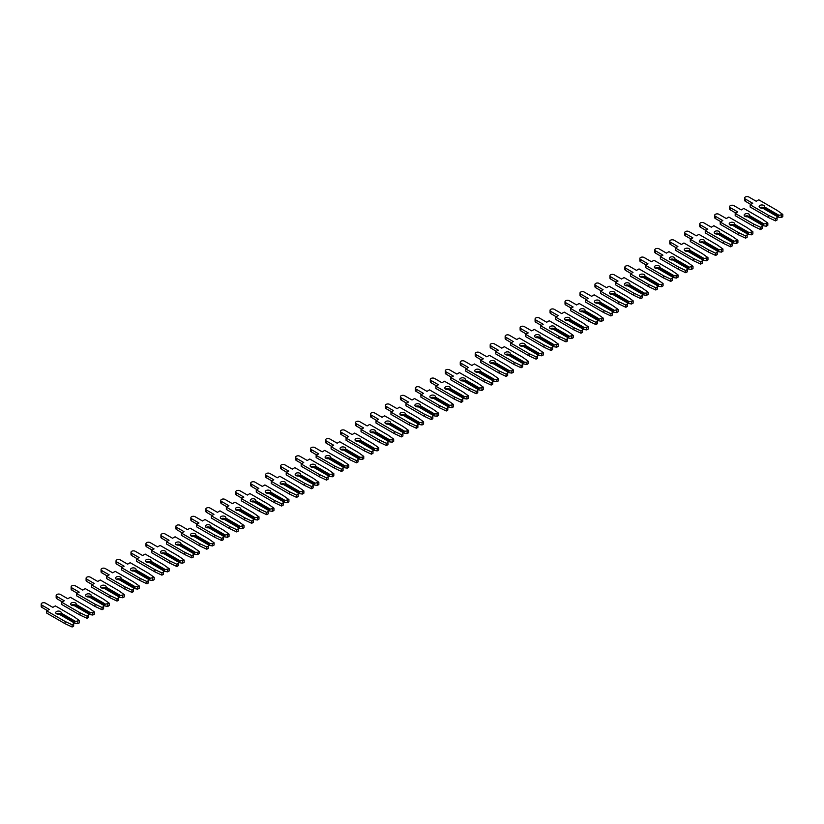 <?xml version="1.0" encoding="UTF-8"?>
<svg xmlns="http://www.w3.org/2000/svg" width="824" height="824" viewBox="0 0 824 824"><rect width="100%" height="100%" fill="white"/><g stroke="black" fill="none" stroke-linecap="round" stroke-linejoin="round"><path stroke-width="1.24" d="M763.827 205.433A2.75 1.586 -0 0 0 760.83 205.083A2.75 1.586 -0 0 0 759.131 206.556A2.75 1.586 -0 0 0 759.934 207.679A2.75 1.586 -0 0 0 762.591 208.091L777.073 216.444L777.073 217.742L775.528 218.638L768.504 215.352L750.17 204.764L752.714 203.291L745.339 199.037A2.482 1.432 180 0 1 744.618 198.028A2.482 1.432 180 0 1 746.153 196.699A2.482 1.432 180 0 1 748.861 197.008L756.226 201.262L758.77 199.789L777.104 210.377L782.8 214.436L779.02 215.322L764.538 206.968A2.75 1.586 -0 0 0 764.631 206.556A2.75 1.586 -0 0 0 763.827 205.433M764.301 208.05A2.75 1.586 -0 0 0 763.827 207.679A2.75 1.586 -0 0 0 759.934 207.679M764.538 206.968L764.301 209.08M782.8 214.436L782.8 216.681L781.265 217.577L778.196 217.093L778.196 215.806L779.02 215.322M781.265 217.577L781.265 215.322M778.196 217.093L777.073 216.444M778.196 215.806L764.301 207.782M750.17 204.764L750.17 207.009L768.504 217.598L775.528 220.883L777.073 219.987L777.073 217.742M750.767 204.414L745.339 201.283A2.482 1.432 180 0 1 744.618 200.273L744.618 198.028M775.528 220.883L775.528 218.638M768.504 217.598L768.504 215.352M748.861 214.075A2.75 1.586 -0 0 0 745.864 213.725A2.75 1.586 -0 0 0 744.165 215.198A2.75 1.586 -0 0 0 744.968 216.321A2.75 1.586 -0 0 0 747.625 216.733L762.107 225.086L762.107 226.384L760.562 227.27L753.538 223.984L735.204 213.406L737.748 211.933L730.373 207.679A2.482 1.432 180 0 1 729.652 206.659A2.482 1.432 180 0 1 731.187 205.341A2.482 1.432 180 0 1 733.896 205.65L741.26 209.904L743.804 208.431L762.138 219.019L767.834 223.077L764.054 223.963L749.572 215.61A2.75 1.586 -0 0 0 749.665 215.198A2.75 1.586 -0 0 0 748.861 214.075M749.335 216.691A2.75 1.586 -0 0 0 748.861 216.321A2.75 1.586 -0 0 0 744.968 216.321M749.572 215.61L749.335 217.721M767.834 223.077L767.834 225.323L766.299 226.209L763.23 225.735L763.23 224.437L764.054 223.963M766.299 226.209L766.299 223.963M763.23 225.735L762.107 225.086M763.23 224.437L749.335 216.424M735.204 213.406L735.204 215.651L753.538 226.24L760.562 229.525L762.107 228.629L762.107 226.384M735.801 213.055L730.373 209.924A2.482 1.432 180 0 1 729.652 208.915L729.652 206.659M760.562 229.525L760.562 227.27M753.538 226.24L753.538 223.984M733.896 222.717A2.75 1.586 -0 0 0 730.898 222.367A2.75 1.586 -0 0 0 729.199 223.84A2.75 1.586 -0 0 0 730.002 224.962A2.75 1.586 -0 0 0 732.66 225.374L747.141 233.728L747.141 235.025L745.596 235.911L738.572 232.625L720.238 222.047L722.782 220.575L715.407 216.321A2.482 1.432 180 0 1 714.686 215.301A2.482 1.432 180 0 1 716.221 213.983A2.482 1.432 180 0 1 718.93 214.292L726.294 218.545L728.838 217.073L747.172 227.661L752.868 231.719L749.088 232.605L734.606 224.252A2.75 1.586 -0 0 0 734.699 223.84A2.75 1.586 -0 0 0 733.896 222.717M734.369 225.333A2.75 1.586 -0 0 0 733.896 224.962A2.75 1.586 -0 0 0 730.002 224.962M734.606 224.252L734.369 226.363M752.868 231.719L752.868 233.965L751.334 234.85L748.264 234.377L748.264 233.079L749.088 232.605M751.334 234.85L751.334 232.605M748.264 234.377L747.141 233.728M748.264 233.079L734.369 225.065M720.238 222.047L720.238 224.293L738.572 234.871L745.596 238.157L747.141 237.271L747.141 235.025M720.835 221.697L715.407 218.566A2.482 1.432 180 0 1 714.686 217.546L714.686 215.301M745.596 238.157L745.596 235.911M738.572 234.871L738.572 232.625M718.93 231.359A2.75 1.586 -0 0 0 715.932 231.008A2.75 1.586 -0 0 0 714.233 232.481A2.75 1.586 -0 0 0 715.036 233.604A2.75 1.586 -0 0 0 717.694 234.016L732.176 242.369L732.176 243.667L730.631 244.553L723.606 241.267L705.272 230.689L707.816 229.216L700.441 224.962A2.482 1.432 180 0 1 699.71 223.943A2.482 1.432 180 0 1 701.255 222.614A2.482 1.432 180 0 1 703.964 222.933L711.328 227.187L713.872 225.714L732.206 236.303L737.902 240.361L734.122 241.247L719.64 232.893A2.75 1.586 -0 0 0 719.733 232.481A2.75 1.586 -0 0 0 718.93 231.359M719.404 233.975A2.75 1.586 -0 0 0 718.93 233.604A2.75 1.586 -0 0 0 715.036 233.604M719.64 232.893L719.404 235.005M737.902 240.361L737.902 242.606L736.357 243.492L733.298 243.018L733.298 241.72L734.122 241.247M736.357 243.492L736.357 241.247M733.298 243.018L732.176 242.369M733.298 241.72L719.404 233.707M705.272 230.689L705.272 232.935L723.606 243.513L730.631 246.798L732.176 245.912L732.176 243.667M705.869 230.339L700.441 227.208A2.482 1.432 180 0 1 699.71 226.188L699.71 223.943M730.631 246.798L730.631 244.553M723.606 243.513L723.606 241.267M703.964 239.99A2.75 1.586 -0 0 0 700.966 239.65A2.75 1.586 -0 0 0 699.267 241.123A2.75 1.586 -0 0 0 700.07 242.246A2.75 1.586 -0 0 0 702.728 242.658L717.21 251.011L717.21 252.309L715.665 253.195L708.64 249.909L690.306 239.321L692.85 237.858L685.475 233.604A2.482 1.432 180 0 1 684.744 232.584A2.482 1.432 180 0 1 686.289 231.256A2.482 1.432 180 0 1 688.998 231.575L696.362 235.829L698.906 234.356L717.24 244.944L722.936 249.002L719.146 249.888L704.674 241.525A2.75 1.586 -0 0 0 704.767 241.123A2.75 1.586 -0 0 0 703.964 239.99M704.438 242.617A2.75 1.586 -0 0 0 703.964 242.246A2.75 1.586 -0 0 0 700.07 242.246M704.674 241.525L704.438 243.636M722.936 249.002L722.936 251.248L721.391 252.134L718.332 251.66L718.332 250.362L719.146 249.888M721.391 252.134L721.391 249.888M718.332 251.66L717.21 251.011M718.332 250.362L704.438 242.349M690.306 239.321L690.306 241.576L708.64 252.154L715.665 255.44L717.21 254.554L717.21 252.309M690.903 238.981L685.475 235.849A2.482 1.432 180 0 1 684.744 234.83L684.744 232.584M715.665 255.44L715.665 253.195M708.64 252.154L708.64 249.909M688.998 248.632A2.75 1.586 -0 0 0 686.001 248.292A2.75 1.586 -0 0 0 684.301 249.754A2.75 1.586 -0 0 0 685.105 250.877A2.75 1.586 -0 0 0 687.762 251.289L702.244 259.653L702.244 260.95L700.699 261.836L693.674 258.551L675.34 247.962L677.884 246.5L670.509 242.246A2.482 1.432 180 0 1 669.778 241.226A2.482 1.432 180 0 1 671.313 239.897A2.482 1.432 180 0 1 674.032 240.206L681.396 244.47L683.941 242.998L702.275 253.586L707.971 257.644L704.18 258.53L689.709 250.166A2.75 1.586 -0 0 0 689.801 249.754A2.75 1.586 -0 0 0 688.998 248.632M689.472 251.258A2.75 1.586 -0 0 0 688.998 250.877A2.75 1.586 -0 0 0 685.105 250.877M689.709 250.166L689.472 252.278M707.971 257.644L707.971 259.89L706.426 260.775L703.366 260.302L703.366 259.004L704.18 258.53M706.426 260.775L706.426 258.53M703.366 260.302L702.244 259.653M703.366 259.004L689.472 250.99M675.34 247.962L675.34 250.208L693.674 260.796L700.699 264.082L702.244 263.196L702.244 260.95M675.938 247.622L670.509 244.491A2.482 1.432 180 0 1 669.778 243.471L669.778 241.226M700.699 264.082L700.699 261.836M693.674 260.796L693.674 258.551M674.032 257.273A2.75 1.586 -0 0 0 671.024 256.933A2.75 1.586 -0 0 0 669.335 258.396A2.75 1.586 -0 0 0 670.139 259.519A2.75 1.586 -0 0 0 672.796 259.931L687.278 268.294L687.278 269.592L685.733 270.478L678.708 267.192L660.374 256.604L662.918 255.141L655.544 250.877A2.482 1.432 180 0 1 654.812 249.868A2.482 1.432 180 0 1 656.347 248.539A2.482 1.432 180 0 1 659.066 248.848L666.431 253.112L668.975 251.639L687.309 262.228L693.005 266.286L689.214 267.172L674.743 258.808A2.75 1.586 -0 0 0 674.835 258.396A2.75 1.586 -0 0 0 674.032 257.273M674.506 259.89A2.75 1.586 -0 0 0 674.032 259.519A2.75 1.586 -0 0 0 670.139 259.519M674.743 258.808L674.506 260.92M693.005 266.286L693.005 268.531L691.46 269.417L688.401 268.943L688.401 267.646L689.214 267.172M691.46 269.417L691.46 267.172M688.401 268.943L687.278 268.294M688.401 267.646L674.506 259.622M660.374 256.604L660.374 258.849L678.708 269.438L685.733 272.723L687.278 271.838L687.278 269.592M660.972 256.264L655.544 253.133A2.482 1.432 180 0 1 654.812 252.113L654.812 249.868M685.733 272.723L685.733 270.478M678.708 269.438L678.708 267.192M659.066 265.915A2.75 1.586 -0 0 0 656.059 265.575A2.75 1.586 -0 0 0 654.369 267.038A2.75 1.586 -0 0 0 655.173 268.161A2.75 1.586 -0 0 0 657.83 268.572L672.302 276.936L672.302 278.234L670.767 279.12L663.742 275.834L645.408 265.246L647.952 263.783L640.578 259.519A2.482 1.432 180 0 1 639.846 258.509A2.482 1.432 180 0 1 641.381 257.181A2.482 1.432 180 0 1 644.1 257.49L651.465 261.744L654.009 260.281L672.343 270.859L678.039 274.917L676.494 275.813L674.248 275.813L659.777 267.45A2.75 1.586 -0 0 0 659.87 267.038A2.75 1.586 -0 0 0 659.066 265.915M659.54 268.531A2.75 1.586 -0 0 0 659.066 268.161A2.75 1.586 -0 0 0 655.173 268.161M659.777 267.45L659.54 269.561M678.039 274.917L678.039 277.173L676.494 278.059L673.424 277.585L673.424 276.287L674.248 275.813M676.494 278.059L676.494 275.813M673.424 277.585L672.302 276.936M673.424 276.287L659.54 268.264M645.408 265.246L645.408 267.491L663.742 278.079L670.767 281.365L672.302 280.479L672.302 278.234M646.006 264.906L640.578 261.774A2.482 1.432 180 0 1 639.846 260.755L639.846 258.509M670.767 281.365L670.767 279.12M663.742 278.079L663.742 275.834M644.1 274.557A2.75 1.586 -0 0 0 641.093 274.217A2.75 1.586 -0 0 0 639.393 275.679A2.75 1.586 -0 0 0 640.207 276.802A2.75 1.586 -0 0 0 642.864 277.214L657.336 285.578L657.336 286.876L655.801 287.761L648.776 284.476L630.442 273.887L632.986 272.414L625.612 268.161A2.482 1.432 180 0 1 624.88 267.151A2.482 1.432 180 0 1 626.415 265.822A2.482 1.432 180 0 1 629.124 266.131L636.499 270.385L639.043 268.923L657.377 279.501L663.073 283.559L661.528 284.455L659.282 284.455L644.811 276.091A2.75 1.586 -0 0 0 644.904 275.679A2.75 1.586 -0 0 0 644.1 274.557M644.574 277.173A2.75 1.586 -0 0 0 644.1 276.802A2.75 1.586 -0 0 0 640.207 276.802M644.811 276.091L644.574 278.203M663.073 283.559L663.073 285.804L661.528 286.701L658.458 286.227L658.458 284.929L659.282 284.455M661.528 286.701L661.528 284.455M658.458 286.227L657.336 285.578M658.458 284.929L644.574 276.905M630.442 273.887L630.442 276.133L648.776 286.721L655.801 290.007L657.336 289.121L657.336 286.876M631.04 273.547L625.612 270.406A2.482 1.432 180 0 1 624.88 269.397L624.88 267.151M655.801 290.007L655.801 287.761M648.776 286.721L648.776 284.476M629.124 283.198A2.75 1.586 -0 0 0 626.127 282.859A2.75 1.586 -0 0 0 624.427 284.321A2.75 1.586 -0 0 0 625.241 285.444A2.75 1.586 -0 0 0 627.898 285.856L642.37 294.219L642.37 295.507L640.835 296.403L633.811 293.117L615.476 282.529L618.021 281.056L610.646 276.802A2.482 1.432 180 0 1 609.914 275.793A2.482 1.432 180 0 1 611.449 274.464A2.482 1.432 180 0 1 614.158 274.773L621.533 279.027L624.077 277.564L642.411 288.142L648.107 292.201L646.562 293.097L644.317 293.097L629.845 284.733A2.75 1.586 -0 0 0 629.938 284.321A2.75 1.586 -0 0 0 629.124 283.198M629.608 285.815A2.75 1.586 -0 0 0 629.124 285.444A2.75 1.586 -0 0 0 625.241 285.444M629.845 284.733L629.608 286.845M648.107 292.201L648.107 294.446L646.562 295.342L643.493 294.868L643.493 293.571L644.317 293.097M646.562 295.342L646.562 293.097M643.493 294.868L642.37 294.219M643.493 293.571L629.608 285.547M615.476 282.529L615.476 284.774L633.811 295.363L640.835 298.649L642.37 297.763L642.37 295.507M616.074 282.179L610.646 279.048A2.482 1.432 180 0 1 609.914 278.038L609.914 275.793M640.835 298.649L640.835 296.403M633.811 295.363L633.811 293.117M614.158 291.84A2.75 1.586 -0 0 0 611.161 291.49A2.75 1.586 -0 0 0 609.461 292.963A2.75 1.586 -0 0 0 610.275 294.086A2.75 1.586 -0 0 0 612.932 294.498L627.404 302.851L627.404 304.149L625.869 305.045L618.845 301.759L600.511 291.171L603.055 289.698L595.68 285.444A2.482 1.432 180 0 1 594.949 284.434A2.482 1.432 180 0 1 596.483 283.106A2.482 1.432 180 0 1 599.192 283.415L606.567 287.669L609.111 286.206L627.445 296.784L633.141 300.842L629.351 301.728L614.879 293.375A2.75 1.586 -0 0 0 614.972 292.963A2.75 1.586 -0 0 0 614.158 291.84M614.642 294.456A2.75 1.586 -0 0 0 614.158 294.086A2.75 1.586 -0 0 0 610.275 294.086M614.879 293.375L614.642 295.486M633.141 300.842L633.141 303.088L631.596 303.984L628.527 303.5L628.527 302.212L629.351 301.728M631.596 303.984L631.596 301.728M628.527 303.5L627.404 302.851M628.527 302.212L614.642 294.189M600.511 291.171L600.511 293.416L618.845 304.005L625.869 307.29L627.404 306.394L627.404 304.149M601.108 290.821L595.68 287.689A2.482 1.432 180 0 1 594.949 286.68L594.949 284.434M625.869 307.29L625.869 305.045M618.845 304.005L618.845 301.759M599.192 300.482A2.75 1.586 -0 0 0 596.195 300.132A2.75 1.586 -0 0 0 594.495 301.605A2.75 1.586 -0 0 0 595.309 302.727A2.75 1.586 -0 0 0 597.966 303.139L612.438 311.493L612.438 312.79L610.903 313.676L603.879 310.391L585.545 299.812L588.089 298.339L580.714 294.086A2.482 1.432 180 0 1 579.983 293.066A2.482 1.432 180 0 1 581.517 291.748A2.482 1.432 180 0 1 584.226 292.057L591.601 296.31L594.145 294.838L612.479 305.426L618.175 309.484L614.385 310.37L599.913 302.017A2.75 1.586 -0 0 0 600.006 301.605A2.75 1.586 -0 0 0 599.192 300.482M599.676 303.098A2.75 1.586 -0 0 0 599.192 302.727A2.75 1.586 -0 0 0 595.309 302.727M599.913 302.017L599.676 304.128M618.175 309.484L618.175 311.729L616.63 312.615L613.561 312.142L613.561 310.844L614.385 310.37M616.63 312.615L616.63 310.37M613.561 312.142L612.438 311.493M613.561 310.844L599.676 302.83M585.545 299.812L585.545 302.058L603.879 312.646L610.903 315.932L612.438 315.036L612.438 312.79M586.142 299.462L580.714 296.331A2.482 1.432 180 0 1 579.983 295.322L579.983 293.066M610.903 315.932L610.903 313.676M603.879 312.646L603.879 310.391M584.226 309.124A2.75 1.586 -0 0 0 581.229 308.773A2.75 1.586 -0 0 0 579.529 310.246A2.75 1.586 -0 0 0 580.343 311.369A2.75 1.586 -0 0 0 583.001 311.781L597.472 320.134L597.472 321.432L595.937 322.318L588.903 319.032L570.579 308.454L573.123 306.981L565.748 302.727A2.482 1.432 180 0 1 565.017 301.708A2.482 1.432 180 0 1 566.551 300.389A2.482 1.432 180 0 1 569.26 300.698L576.635 304.952L579.179 303.479L597.513 314.068L603.209 318.126L599.419 319.012L584.947 310.658A2.75 1.586 -0 0 0 585.04 310.246A2.75 1.586 -0 0 0 584.226 309.124M584.71 311.74A2.75 1.586 -0 0 0 584.226 311.369A2.75 1.586 -0 0 0 580.343 311.369M584.947 310.658L584.71 312.77M603.209 318.126L603.209 320.371L601.664 321.257L598.595 320.783L598.595 319.485L599.419 319.012M601.664 321.257L601.664 319.012M598.595 320.783L597.472 320.134M598.595 319.485L584.71 311.472M570.579 308.454L570.579 310.7L588.903 321.278L595.937 324.574L597.472 323.678L597.472 321.432M571.176 308.104L565.748 304.973A2.482 1.432 180 0 1 565.017 303.953L565.017 301.708M595.937 324.574L595.937 322.318M588.903 321.278L588.903 319.032M569.26 317.765A2.75 1.586 -0 0 0 566.263 317.415A2.75 1.586 -0 0 0 564.564 318.888A2.75 1.586 -0 0 0 565.377 320.011A2.75 1.586 -0 0 0 568.035 320.423L582.506 328.776L582.506 330.074L580.971 330.96L573.937 327.674L555.603 317.096L558.147 315.623L550.782 311.369A2.482 1.432 180 0 1 550.051 310.349A2.482 1.432 180 0 1 551.586 309.021A2.482 1.432 180 0 1 554.294 309.34L561.669 313.594L564.213 312.121L582.547 322.709L588.243 326.767L584.453 327.653L569.981 319.3A2.75 1.586 -0 0 0 570.074 318.888A2.75 1.586 -0 0 0 569.26 317.765M569.745 320.382A2.75 1.586 -0 0 0 569.26 320.011A2.75 1.586 -0 0 0 565.377 320.011M569.981 319.3L569.745 321.412M588.243 326.767L588.243 329.013L586.698 329.899L583.629 329.425L583.629 328.127L584.453 327.653M586.698 329.899L586.698 327.653M583.629 329.425L582.506 328.776M583.629 328.127L569.745 320.114M555.603 317.096L555.603 319.341L573.937 329.919L580.971 333.205L582.506 332.319L582.506 330.074M556.21 316.746L550.782 313.614A2.482 1.432 180 0 1 550.051 312.595L550.051 310.349M580.971 333.205L580.971 330.96M573.937 329.919L573.937 327.674M554.294 326.397A2.75 1.586 -0 0 0 551.297 326.057A2.75 1.586 -0 0 0 549.598 327.53A2.75 1.586 -0 0 0 550.411 328.652A2.75 1.586 -0 0 0 553.069 329.064L567.54 337.418L567.54 338.716L566.006 339.601L558.971 336.316L540.637 325.727L543.181 324.265L535.816 320.011A2.482 1.432 180 0 1 535.085 318.991A2.482 1.432 180 0 1 536.62 317.662A2.482 1.432 180 0 1 539.329 317.982L546.703 322.236L549.248 320.763L567.582 331.351L573.277 335.409L569.487 336.295L555.005 327.931A2.75 1.586 -0 0 0 555.108 327.53A2.75 1.586 -0 0 0 554.294 326.397M554.779 329.023A2.75 1.586 -0 0 0 554.294 328.652A2.75 1.586 -0 0 0 550.411 328.652M555.005 327.931L554.779 330.043M573.277 335.409L573.277 337.655L571.732 338.54L568.663 338.067L568.663 336.769L569.487 336.295M571.732 338.54L571.732 336.295M568.663 338.067L567.54 337.418M568.663 336.769L554.779 328.755M540.637 325.727L540.637 327.983L558.971 338.561L566.006 341.847L567.54 340.961L567.54 338.716M541.244 325.387L535.816 322.256A2.482 1.432 180 0 1 535.085 321.236L535.085 318.991M566.006 341.847L566.006 339.601M558.971 338.561L558.971 336.316M539.329 335.038A2.75 1.586 -0 0 0 536.331 334.699A2.75 1.586 -0 0 0 534.632 336.161A2.75 1.586 -0 0 0 535.446 337.294A2.75 1.586 -0 0 0 538.103 337.696L552.574 346.059L552.574 347.357L551.04 348.243L544.005 344.957L525.671 334.369L528.215 332.906L520.85 328.652A2.482 1.432 180 0 1 520.119 327.633A2.482 1.432 180 0 1 521.654 326.304A2.482 1.432 180 0 1 524.363 326.613L531.738 330.877L534.282 329.404L552.616 339.993L558.301 344.051L554.521 344.937L540.039 336.573A2.75 1.586 -0 0 0 540.142 336.161A2.75 1.586 -0 0 0 539.329 335.038M539.813 337.665A2.75 1.586 -0 0 0 539.329 337.294A2.75 1.586 -0 0 0 535.446 337.294M540.039 336.573L539.813 338.685M558.301 344.051L558.301 346.296L556.766 347.182L553.697 346.708L553.697 345.411L554.521 344.937M556.766 347.182L556.766 344.937M553.697 346.708L552.574 346.059M553.697 345.411L539.813 337.397M525.671 334.369L525.671 336.614L544.005 347.203L551.04 350.488L552.574 349.603L552.574 347.357M526.279 334.029L520.85 330.898A2.482 1.432 180 0 1 520.119 329.878L520.119 327.633M551.04 350.488L551.04 348.243M544.005 347.203L544.005 344.957M524.363 343.68A2.75 1.586 -0 0 0 521.365 343.34A2.75 1.586 -0 0 0 519.666 344.803A2.75 1.586 -0 0 0 520.469 345.926A2.75 1.586 -0 0 0 523.137 346.338L537.609 354.701L537.609 355.999L536.074 356.885L529.039 353.599L510.705 343.011L513.249 341.548L505.885 337.294A2.482 1.432 180 0 1 505.153 336.274A2.482 1.432 180 0 1 506.688 334.946A2.482 1.432 180 0 1 509.397 335.255L516.772 339.519L519.316 338.046L537.65 348.634L543.335 352.693L539.555 353.578L525.073 345.215A2.75 1.586 -0 0 0 525.176 344.803A2.75 1.586 -0 0 0 524.363 343.68M524.847 346.307A2.75 1.586 -0 0 0 524.363 345.926A2.75 1.586 -0 0 0 520.469 345.926M525.073 345.215L524.847 347.326M543.335 352.693L543.335 354.938L541.801 355.824L538.731 355.35L538.731 354.052L539.555 353.578M541.801 355.824L541.801 353.578M538.731 355.35L537.609 354.701M538.731 354.052L524.847 346.029M510.705 343.011L510.705 345.256L529.039 355.844L536.074 359.13L537.609 358.244L537.609 355.999M511.302 342.671L505.885 339.539A2.482 1.432 180 0 1 505.153 338.52L505.153 336.274M536.074 359.13L536.074 356.885M529.039 355.844L529.039 353.599M509.397 352.322A2.75 1.586 -0 0 0 506.399 351.982A2.75 1.586 -0 0 0 504.7 353.445A2.75 1.586 -0 0 0 505.503 354.567A2.75 1.586 -0 0 0 508.161 354.979L522.643 363.343L522.643 364.641L521.108 365.526L514.073 362.241L495.739 351.652L498.283 350.19L490.919 345.926A2.482 1.432 180 0 1 490.187 344.916A2.482 1.432 180 0 1 491.722 343.587A2.482 1.432 180 0 1 494.431 343.896L501.806 348.15L504.35 346.688L522.684 357.266L528.369 361.324L526.835 362.22L524.589 362.22L510.108 353.857A2.75 1.586 -0 0 0 510.2 353.445A2.75 1.586 -0 0 0 509.397 352.322M509.881 354.938A2.75 1.586 -0 0 0 509.397 354.567A2.75 1.586 -0 0 0 505.503 354.567M510.108 353.857L509.881 355.968M528.369 361.324L528.369 363.58L526.835 364.466L523.765 363.992L523.765 362.694L524.589 362.22M526.835 364.466L526.835 362.22M523.765 363.992L522.643 363.343M523.765 362.694L509.881 354.67M495.739 351.652L495.739 353.898L514.073 364.486L521.108 367.772L522.643 366.886L522.643 364.641M496.336 351.312L490.919 348.181A2.482 1.432 180 0 1 490.187 347.162L490.187 344.916M521.108 367.772L521.108 365.526M514.073 364.486L514.073 362.241M494.431 360.964A2.75 1.586 -0 0 0 491.434 360.624A2.75 1.586 -0 0 0 489.734 362.086A2.75 1.586 -0 0 0 490.538 363.209A2.75 1.586 -0 0 0 493.195 363.621L507.677 371.984L507.677 373.282L506.142 374.168L499.107 370.882L480.773 360.294L483.317 358.821L475.953 354.567A2.482 1.432 180 0 1 475.221 353.558A2.482 1.432 180 0 1 476.756 352.229A2.482 1.432 180 0 1 479.465 352.538L486.84 356.792L489.384 355.329L507.718 365.908L513.404 369.966L511.869 370.862L509.623 370.862L495.142 362.498A2.75 1.586 -0 0 0 495.234 362.086A2.75 1.586 -0 0 0 494.431 360.964M494.915 363.58A2.75 1.586 -0 0 0 494.431 363.209A2.75 1.586 -0 0 0 490.538 363.209M495.142 362.498L494.915 364.61M513.404 369.966L513.404 372.211L511.869 373.107L508.799 372.633L508.799 371.336L509.623 370.862M511.869 373.107L511.869 370.862M508.799 372.633L507.677 371.984M508.799 371.336L494.915 363.312M480.773 360.294L480.773 362.539L499.107 373.128L506.142 376.413L507.677 375.528L507.677 373.282M481.371 359.954L475.953 356.813A2.482 1.432 180 0 1 475.221 355.803L475.221 353.558M506.142 376.413L506.142 374.168M499.107 373.128L499.107 370.882M479.465 369.605A2.75 1.586 -0 0 0 476.468 369.265A2.75 1.586 -0 0 0 474.768 370.728A2.75 1.586 -0 0 0 475.572 371.851A2.75 1.586 -0 0 0 478.229 372.263L492.711 380.626L492.711 381.914L491.176 382.81L484.141 379.524L465.807 368.936L468.351 367.463L460.987 363.209A2.482 1.432 180 0 1 460.256 362.2A2.482 1.432 180 0 1 461.79 360.871A2.482 1.432 180 0 1 464.499 361.18L471.874 365.434L474.418 363.971L492.752 374.549L498.438 378.607L496.903 379.503L494.658 379.503L480.176 371.14A2.75 1.586 -0 0 0 480.268 370.728A2.75 1.586 -0 0 0 479.465 369.605M479.949 372.221A2.75 1.586 -0 0 0 479.465 371.851A2.75 1.586 -0 0 0 475.572 371.851M480.176 371.14L479.949 373.251M498.438 378.607L498.438 380.853L496.903 381.749L493.834 381.275L493.834 379.977L494.658 379.503M496.903 381.749L496.903 379.503M493.834 381.275L492.711 380.626M493.834 379.977L479.949 371.954M465.807 368.936L465.807 371.181L484.141 381.769L491.176 385.055L492.711 384.169L492.711 381.914M466.405 368.586L460.987 365.454A2.482 1.432 180 0 1 460.256 364.445L460.256 362.2M491.176 385.055L491.176 382.81M484.141 381.769L484.141 379.524M464.499 378.247A2.75 1.586 -0 0 0 461.502 377.897A2.75 1.586 -0 0 0 459.802 379.37A2.75 1.586 -0 0 0 460.606 380.492A2.75 1.586 -0 0 0 463.263 380.904L477.745 389.268L477.745 390.555L476.21 391.452L469.175 388.166L450.841 377.577L453.385 376.104L446.021 371.851A2.482 1.432 180 0 1 445.29 370.841A2.482 1.432 180 0 1 446.824 369.512A2.482 1.432 180 0 1 449.533 369.822L456.908 374.075L459.452 372.613L477.786 383.191L483.472 387.249L479.692 388.135L465.21 379.782A2.75 1.586 -0 0 0 465.303 379.37A2.75 1.586 -0 0 0 464.499 378.247M464.983 380.863A2.75 1.586 -0 0 0 464.499 380.492A2.75 1.586 -0 0 0 460.606 380.492M465.21 379.782L464.983 381.893M483.472 387.249L483.472 389.494L481.937 390.391L478.868 389.906L478.868 388.619L479.692 388.135M481.937 390.391L481.937 388.135M478.868 389.906L477.745 389.268M478.868 388.619L464.983 380.595M450.841 377.577L450.841 379.823L469.175 390.411L476.21 393.697L477.745 392.801L477.745 390.555M451.439 377.227L446.021 374.096A2.482 1.432 180 0 1 445.29 373.087L445.29 370.841M476.21 393.697L476.21 391.452M469.175 390.411L469.175 388.166M449.533 386.889A2.75 1.586 -0 0 0 446.536 386.538A2.75 1.586 -0 0 0 444.836 388.011A2.75 1.586 -0 0 0 445.64 389.134A2.75 1.586 -0 0 0 448.297 389.546L462.779 397.899L462.779 399.197L461.244 400.093L454.209 396.797L435.875 386.219L438.419 384.746L431.055 380.492A2.482 1.432 180 0 1 430.324 379.473A2.482 1.432 180 0 1 431.858 378.154A2.482 1.432 180 0 1 434.567 378.463L441.942 382.717L444.486 381.244L462.82 391.833L468.506 395.891L464.726 396.777L450.244 388.423A2.75 1.586 -0 0 0 450.337 388.011A2.75 1.586 -0 0 0 449.533 386.889M450.017 389.505A2.75 1.586 -0 0 0 449.533 389.134A2.75 1.586 -0 0 0 445.64 389.134M450.244 388.423L450.017 390.535M468.506 395.891L468.506 398.136L466.971 399.022L463.902 398.548L463.902 397.25L464.726 396.777M466.971 399.022L466.971 396.777M463.902 398.548L462.779 397.899M463.902 397.25L450.017 389.237M435.875 386.219L435.875 388.464L454.209 399.053L461.244 402.339L462.779 401.442L462.779 399.197M436.473 385.869L431.055 382.738A2.482 1.432 180 0 1 430.324 381.728L430.324 379.473M461.244 402.339L461.244 400.093M454.209 399.053L454.209 396.797M434.567 395.53A2.75 1.586 -0 0 0 431.57 395.18A2.75 1.586 -0 0 0 429.871 396.653A2.75 1.586 -0 0 0 430.674 397.776A2.75 1.586 -0 0 0 433.331 398.188L447.813 406.541L447.813 407.839L446.278 408.725L439.243 405.439L420.909 394.861L423.454 393.388L416.089 389.134A2.482 1.432 180 0 1 415.358 388.114A2.482 1.432 180 0 1 416.892 386.796A2.482 1.432 180 0 1 419.601 387.105L426.976 391.359L429.52 389.886L447.854 400.474L453.54 404.533L449.76 405.418L435.278 397.065A2.75 1.586 -0 0 0 435.371 396.653A2.75 1.586 -0 0 0 434.567 395.53M435.051 398.147A2.75 1.586 -0 0 0 434.567 397.776A2.75 1.586 -0 0 0 430.674 397.776M435.278 397.065L435.051 399.177M453.54 404.533L453.54 406.778L452.005 407.664L448.936 407.19L448.936 405.892L449.76 405.418M452.005 407.664L452.005 405.418M448.936 407.19L447.813 406.541M448.936 405.892L435.051 397.879M420.909 394.861L420.909 397.106L439.243 407.684L446.278 410.98L447.813 410.084L447.813 407.839M421.507 394.511L416.089 391.379A2.482 1.432 180 0 1 415.358 390.36L415.358 388.114M446.278 410.98L446.278 408.725M439.243 407.684L439.243 405.439M419.601 404.172A2.75 1.586 -0 0 0 416.604 403.822A2.75 1.586 -0 0 0 414.905 405.295A2.75 1.586 -0 0 0 415.708 406.417A2.75 1.586 -0 0 0 418.365 406.829L432.847 415.183L432.847 416.481L431.312 417.366L424.278 414.081L405.944 403.502L408.488 402.03L401.123 397.776A2.482 1.432 180 0 1 400.392 396.756A2.482 1.432 180 0 1 401.927 395.427A2.482 1.432 180 0 1 404.636 395.747L412.01 400.001L414.554 398.528L432.888 409.116L438.574 413.174L434.794 414.06L420.312 405.707A2.75 1.586 -0 0 0 420.405 405.295A2.75 1.586 -0 0 0 419.601 404.172M420.075 406.788A2.75 1.586 -0 0 0 419.601 406.417A2.75 1.586 -0 0 0 415.708 406.417M420.312 405.707L420.075 407.818M438.574 413.174L438.574 415.42L437.039 416.305L433.97 415.832L433.97 414.534L434.794 414.06M437.039 416.305L437.039 414.06M433.97 415.832L432.847 415.183M433.97 414.534L420.075 406.52M405.944 403.502L405.944 405.748L424.278 416.326L431.312 419.612L432.847 418.726L432.847 416.481M406.541 403.152L401.123 400.021A2.482 1.432 180 0 1 400.392 399.001L400.392 396.756M431.312 419.612L431.312 417.366M424.278 416.326L424.278 414.081M404.636 412.814A2.75 1.586 -0 0 0 401.638 412.464A2.75 1.586 -0 0 0 399.939 413.936A2.75 1.586 -0 0 0 400.742 415.059A2.75 1.586 -0 0 0 403.399 415.471L417.881 423.824L417.881 425.122L416.347 426.008L409.312 422.722L390.978 412.134L393.522 410.671L386.147 406.417A2.482 1.432 180 0 1 385.426 405.398A2.482 1.432 180 0 1 386.961 404.069A2.482 1.432 180 0 1 389.67 404.388L397.044 408.642L399.589 407.169L417.923 417.758L423.608 421.816L419.828 422.702L405.346 414.338A2.75 1.586 -0 0 0 405.439 413.936A2.75 1.586 -0 0 0 404.636 412.814M405.109 415.43A2.75 1.586 -0 0 0 404.636 415.059A2.75 1.586 -0 0 0 400.742 415.059M405.346 414.338L405.109 416.46M423.608 421.816L423.608 424.061L422.073 424.947L419.004 424.473L419.004 423.176L419.828 422.702M422.073 424.947L422.073 422.702M419.004 424.473L417.881 423.824M419.004 423.176L405.109 415.162M390.978 412.134L390.978 414.39L409.312 424.968L416.347 428.253L417.881 427.368L417.881 425.122M391.575 411.794L386.147 408.663A2.482 1.432 180 0 1 385.426 407.643L385.426 405.398M416.347 428.253L416.347 426.008M409.312 424.968L409.312 422.722M389.67 421.445A2.75 1.586 -0 0 0 386.672 421.105A2.75 1.586 -0 0 0 384.973 422.568A2.75 1.586 -0 0 0 385.776 423.701A2.75 1.586 -0 0 0 388.434 424.103L402.915 432.466L402.915 433.764L401.37 434.65L394.346 431.364L376.012 420.776L378.556 419.313L371.181 415.059A2.482 1.432 180 0 1 370.46 414.039A2.482 1.432 180 0 1 371.995 412.711A2.482 1.432 180 0 1 374.704 413.02L382.079 417.284L384.623 415.811L402.957 426.399L408.642 430.458L404.862 431.343L390.38 422.98A2.75 1.586 -0 0 0 390.473 422.568A2.75 1.586 -0 0 0 389.67 421.445M390.143 424.072A2.75 1.586 -0 0 0 389.67 423.701A2.75 1.586 -0 0 0 385.776 423.701M390.38 422.98L390.143 425.091M408.642 430.458L408.642 432.703L407.108 433.589L404.038 433.115L404.038 431.817L404.862 431.343M407.108 433.589L407.108 431.343M404.038 433.115L402.915 432.466M404.038 431.817L390.143 423.804M376.012 420.776L376.012 423.031L394.346 433.609L401.37 436.895L402.915 436.009L402.915 433.764M376.609 420.436L371.181 417.304A2.482 1.432 180 0 1 370.46 416.285L370.46 414.039M401.37 436.895L401.37 434.65M394.346 433.609L394.346 431.364M374.704 430.087A2.75 1.586 -0 0 0 371.706 429.747A2.75 1.586 -0 0 0 370.007 431.209A2.75 1.586 -0 0 0 370.81 432.332A2.75 1.586 -0 0 0 373.468 432.744L387.95 441.108L387.95 442.406L386.404 443.291L379.38 440.006L361.046 429.417L363.59 427.955L356.215 423.701A2.482 1.432 180 0 1 355.494 422.681A2.482 1.432 180 0 1 357.029 421.352A2.482 1.432 180 0 1 359.738 421.661L367.113 425.926L369.657 424.453L387.98 435.041L393.676 439.099L389.896 439.985L375.414 431.622A2.75 1.586 -0 0 0 375.507 431.209A2.75 1.586 -0 0 0 374.704 430.087M375.178 432.713A2.75 1.586 -0 0 0 374.704 432.332A2.75 1.586 -0 0 0 370.81 432.332M375.414 431.622L375.178 433.733M393.676 439.099L393.676 441.345L392.142 442.231L389.072 441.757L389.072 440.459L389.896 439.985M392.142 442.231L392.142 439.985M389.072 441.757L387.95 441.108M389.072 440.459L375.178 432.435M361.046 429.417L361.046 431.663L379.38 442.251L386.404 445.537L387.95 444.651L387.95 442.406M361.643 429.077L356.215 425.946A2.482 1.432 180 0 1 355.494 424.927L355.494 422.681M386.404 445.537L386.404 443.291M379.38 442.251L379.38 440.006M359.738 438.728A2.75 1.586 -0 0 0 356.741 438.389A2.75 1.586 -0 0 0 355.041 439.851A2.75 1.586 -0 0 0 355.844 440.974A2.75 1.586 -0 0 0 358.502 441.386L372.984 449.75L372.984 451.047L371.439 451.933L364.414 448.647L346.08 438.059L348.624 436.596L341.249 432.332A2.482 1.432 180 0 1 340.528 431.323A2.482 1.432 180 0 1 342.063 429.994A2.482 1.432 180 0 1 344.772 430.303L352.136 434.557L354.681 433.094L373.014 443.673L378.71 447.731L377.176 448.627L374.93 448.627L360.449 440.263A2.75 1.586 -0 0 0 360.541 439.851A2.75 1.586 -0 0 0 359.738 438.728M360.212 441.345A2.75 1.586 -0 0 0 359.738 440.974A2.75 1.586 -0 0 0 355.844 440.974M360.449 440.263L360.212 442.375M378.71 447.731L378.71 449.986L377.176 450.872L374.106 450.398L374.106 449.101L374.93 448.627M377.176 450.872L377.176 448.627M374.106 450.398L372.984 449.75M374.106 449.101L360.212 441.077M346.08 438.059L346.08 440.304L364.414 450.893L371.439 454.178L372.984 453.293L372.984 451.047M346.677 437.719L341.249 434.588A2.482 1.432 180 0 1 340.528 433.568L340.528 431.323M371.439 454.178L371.439 451.933M364.414 450.893L364.414 448.647M344.772 447.37A2.75 1.586 -0 0 0 341.775 447.03A2.75 1.586 -0 0 0 340.075 448.493A2.75 1.586 -0 0 0 340.878 449.616A2.75 1.586 -0 0 0 343.536 450.028L358.018 458.391L358.018 459.689L356.473 460.575L349.448 457.289L331.114 446.701L333.658 445.228L326.283 440.974A2.482 1.432 180 0 1 325.562 439.964A2.482 1.432 180 0 1 327.097 438.636A2.482 1.432 180 0 1 329.806 438.945L337.171 443.199L339.715 441.736L358.049 452.314L363.744 456.372L362.21 457.269L359.964 457.269L345.483 448.905A2.75 1.586 -0 0 0 345.575 448.493A2.75 1.586 -0 0 0 344.772 447.37M345.246 449.986A2.75 1.586 -0 0 0 344.772 449.616A2.75 1.586 -0 0 0 340.878 449.616M345.483 448.905L345.246 451.016M363.744 456.372L363.744 458.628L362.21 459.514L359.14 459.04L359.14 457.742L359.964 457.269M362.21 459.514L362.21 457.269M359.14 459.04L358.018 458.391M359.14 457.742L345.246 449.719M331.114 446.701L331.114 448.946L349.448 459.534L356.473 462.82L358.018 461.934L358.018 459.689M331.712 446.361L326.283 443.219A2.482 1.432 180 0 1 325.562 442.21L325.562 439.964M356.473 462.82L356.473 460.575M349.448 459.534L349.448 457.289M329.806 456.012A2.75 1.586 -0 0 0 326.809 455.672A2.75 1.586 -0 0 0 325.109 457.135A2.75 1.586 -0 0 0 325.913 458.257A2.75 1.586 -0 0 0 328.57 458.669L343.052 467.033L343.052 468.32L341.507 469.216L334.482 465.931L316.148 455.342L318.692 453.87L311.317 449.616A2.482 1.432 180 0 1 310.596 448.606A2.482 1.432 180 0 1 312.131 447.278A2.482 1.432 180 0 1 314.84 447.587L322.205 451.84L324.749 450.378L343.083 460.956L348.779 465.014L347.244 465.91L344.998 465.91L330.517 457.547A2.75 1.586 -0 0 0 330.609 457.135A2.75 1.586 -0 0 0 329.806 456.012M330.28 458.628A2.75 1.586 -0 0 0 329.806 458.257A2.75 1.586 -0 0 0 325.913 458.257M330.517 457.547L330.28 459.658M348.779 465.014L348.779 467.26L347.244 468.156L344.174 467.682L344.174 466.384L344.998 465.91M347.244 468.156L347.244 465.91M344.174 467.682L343.052 467.033M344.174 466.384L330.28 458.36M316.148 455.342L316.148 457.588L334.482 468.176L341.507 471.462L343.052 470.576L343.052 468.32M316.746 454.992L311.317 451.861A2.482 1.432 180 0 1 310.596 450.852L310.596 448.606M341.507 471.462L341.507 469.216M334.482 468.176L334.482 465.931M314.84 464.654A2.75 1.586 -0 0 0 311.843 464.303A2.75 1.586 -0 0 0 310.143 465.776A2.75 1.586 -0 0 0 310.947 466.899A2.75 1.586 -0 0 0 313.604 467.311L328.086 475.675L328.086 476.962L326.541 477.858L319.516 474.572L301.182 463.984L303.726 462.511L296.352 458.257A2.482 1.432 180 0 1 295.631 457.248A2.482 1.432 180 0 1 297.165 455.919A2.482 1.432 180 0 1 299.874 456.228L307.239 460.482L309.783 459.019L328.117 469.598L333.813 473.656L330.033 474.542L315.551 466.188A2.75 1.586 -0 0 0 315.644 465.776A2.75 1.586 -0 0 0 314.84 464.654M315.314 467.27A2.75 1.586 -0 0 0 314.84 466.899A2.75 1.586 -0 0 0 310.947 466.899M315.551 466.188L315.314 468.3M333.813 473.656L333.813 475.901L332.278 476.797L329.209 476.313L329.209 475.026L330.033 474.542M332.278 476.797L332.278 474.542M329.209 476.313L328.086 475.675M329.209 475.026L315.314 467.002M301.182 463.984L301.182 466.229L319.516 476.818L326.541 480.104L328.086 479.208L328.086 476.962M301.78 463.634L296.352 460.503A2.482 1.432 180 0 1 295.631 459.493L295.631 457.248M326.541 480.104L326.541 477.858M319.516 476.818L319.516 474.572M299.874 473.295A2.75 1.586 -0 0 0 296.877 472.945A2.75 1.586 -0 0 0 295.177 474.418A2.75 1.586 -0 0 0 295.981 475.541A2.75 1.586 -0 0 0 298.638 475.953L313.12 484.306L313.12 485.604L311.575 486.5L304.55 483.204L286.216 472.626L288.761 471.153L281.386 466.899A2.482 1.432 180 0 1 280.665 465.879A2.482 1.432 180 0 1 282.199 464.561A2.482 1.432 180 0 1 284.908 464.87L292.273 469.124L294.817 467.651L313.151 478.239L318.847 482.298L315.067 483.183L300.585 474.83A2.75 1.586 -0 0 0 300.678 474.418A2.75 1.586 -0 0 0 299.874 473.295M300.348 475.912A2.75 1.586 -0 0 0 299.874 475.541A2.75 1.586 -0 0 0 295.981 475.541M300.585 474.83L300.348 476.942M318.847 482.298L318.847 484.543L317.312 485.429L314.243 484.955L314.243 483.657L315.067 483.183M317.312 485.429L317.312 483.183M314.243 484.955L313.12 484.306M314.243 483.657L300.348 475.644M286.216 472.626L286.216 474.871L304.55 485.46L311.575 488.745L313.12 487.849L313.12 485.604M286.814 472.276L281.386 469.144A2.482 1.432 180 0 1 280.665 468.135L280.665 465.879M311.575 488.745L311.575 486.5M304.55 485.46L304.55 483.204M284.908 481.937A2.75 1.586 -0 0 0 281.911 481.587A2.75 1.586 -0 0 0 280.212 483.06A2.75 1.586 -0 0 0 281.015 484.182A2.75 1.586 -0 0 0 283.672 484.594L298.154 492.948L298.154 494.246L296.609 495.131L289.584 491.846L271.251 481.267L273.795 479.795L266.42 475.541A2.482 1.432 180 0 1 265.699 474.521A2.482 1.432 180 0 1 267.233 473.203A2.482 1.432 180 0 1 269.942 473.512L277.307 477.766L279.851 476.293L298.185 486.881L303.881 490.939L300.101 491.825L285.619 483.472A2.75 1.586 -0 0 0 285.712 483.06A2.75 1.586 -0 0 0 284.908 481.937M285.382 484.553A2.75 1.586 -0 0 0 284.908 484.182A2.75 1.586 -0 0 0 281.015 484.182M285.619 483.472L285.382 485.583M303.881 490.939L303.881 493.185L302.346 494.07L299.277 493.597L299.277 492.299L300.101 491.825M302.346 494.07L302.346 491.825M299.277 493.597L298.154 492.948M299.277 492.299L285.382 484.285M271.251 481.267L271.251 483.513L289.584 494.091L296.609 497.387L298.154 496.491L298.154 494.246M271.848 480.917L266.42 477.786A2.482 1.432 180 0 1 265.699 476.766L265.699 474.521M296.609 497.387L296.609 495.131M289.584 494.091L289.584 491.846M269.942 490.579A2.75 1.586 -0 0 0 266.945 490.228A2.75 1.586 -0 0 0 265.246 491.701A2.75 1.586 -0 0 0 266.049 492.824A2.75 1.586 -0 0 0 268.706 493.236L283.188 501.589L283.188 502.887L281.643 503.773L274.619 500.487L256.285 489.909L258.829 488.436L251.454 484.182A2.482 1.432 180 0 1 250.723 483.163A2.482 1.432 180 0 1 252.268 481.834A2.482 1.432 180 0 1 254.977 482.153L262.341 486.407L264.885 484.934L283.219 495.523L288.915 499.581L285.135 500.467L270.653 492.113A2.75 1.586 -0 0 0 270.746 491.701A2.75 1.586 -0 0 0 269.942 490.579M270.416 493.195A2.75 1.586 -0 0 0 269.942 492.824A2.75 1.586 -0 0 0 266.049 492.824M270.653 492.113L270.416 494.225M288.915 499.581L288.915 501.826L287.37 502.712L284.311 502.238L284.311 500.941L285.135 500.467M287.37 502.712L287.37 500.467M284.311 502.238L283.188 501.589M284.311 500.941L270.416 492.927M256.285 489.909L256.285 492.155L274.619 502.733L281.643 506.018L283.188 505.133L283.188 502.887M256.882 489.559L251.454 486.428A2.482 1.432 180 0 1 250.723 485.408L250.723 483.163M281.643 506.018L281.643 503.773M274.619 502.733L274.619 500.487M254.977 499.22A2.75 1.586 -0 0 0 251.979 498.87A2.75 1.586 -0 0 0 250.28 500.343A2.75 1.586 -0 0 0 251.083 501.466A2.75 1.586 -0 0 0 253.74 501.878L268.222 510.231L268.222 511.529L266.677 512.415L259.653 509.129L241.319 498.551L243.863 497.078L236.488 492.824A2.482 1.432 180 0 1 235.757 491.804A2.482 1.432 180 0 1 237.291 490.476A2.482 1.432 180 0 1 240.011 490.795L247.375 495.049L249.919 493.576L268.253 504.164L273.949 508.223L270.159 509.108L255.687 500.745A2.75 1.586 -0 0 0 255.78 500.343A2.75 1.586 -0 0 0 254.977 499.22M255.45 501.837A2.75 1.586 -0 0 0 254.977 501.466A2.75 1.586 -0 0 0 251.083 501.466M255.687 500.745L255.45 502.867M273.949 508.223L273.949 510.468L272.404 511.354L269.345 510.88L269.345 509.582L270.159 509.108M272.404 511.354L272.404 509.108M269.345 510.88L268.222 510.231M269.345 509.582L255.45 501.569M241.319 498.551L241.319 500.796L259.653 511.374L266.677 514.66L268.222 513.774L268.222 511.529M241.916 498.201L236.488 495.07A2.482 1.432 180 0 1 235.757 494.05L235.757 491.804M266.677 514.66L266.677 512.415M259.653 511.374L259.653 509.129M240.011 507.852A2.75 1.586 -0 0 0 237.003 507.512A2.75 1.586 -0 0 0 235.314 508.974A2.75 1.586 -0 0 0 236.117 510.108A2.75 1.586 -0 0 0 238.775 510.509L253.256 518.873L253.256 520.171L251.711 521.056L244.687 517.771L226.353 507.182L228.897 505.72L221.522 501.466A2.482 1.432 180 0 1 220.791 500.446A2.482 1.432 180 0 1 222.326 499.117A2.482 1.432 180 0 1 225.045 499.426L232.409 503.691L234.953 502.218L253.287 512.806L258.983 516.864L255.193 517.75L240.721 509.387A2.75 1.586 -0 0 0 240.814 508.974A2.75 1.586 -0 0 0 240.011 507.852M240.484 510.478A2.75 1.586 -0 0 0 240.011 510.108A2.75 1.586 -0 0 0 236.117 510.108M240.721 509.387L240.484 511.498M258.983 516.864L258.983 519.11L257.438 519.995L254.379 519.522L254.379 518.224L255.193 517.75M257.438 519.995L257.438 517.75M254.379 519.522L253.256 518.873M254.379 518.224L240.484 510.211M226.353 507.182L226.353 509.438L244.687 520.016L251.711 523.302L253.256 522.416L253.256 520.171M226.95 506.842L221.522 503.711A2.482 1.432 180 0 1 220.791 502.692L220.791 500.446M251.711 523.302L251.711 521.056M244.687 520.016L244.687 517.771M225.045 516.494A2.75 1.586 -0 0 0 222.037 516.154A2.75 1.586 -0 0 0 220.348 517.616A2.75 1.586 -0 0 0 221.151 518.739A2.75 1.586 -0 0 0 223.809 519.151L238.291 527.514L238.291 528.812L236.745 529.698L229.721 526.412L211.387 515.824L213.931 514.361L206.556 510.108A2.482 1.432 180 0 1 205.825 509.088A2.482 1.432 180 0 1 207.36 507.759A2.482 1.432 180 0 1 210.079 508.068L217.443 512.332L219.987 510.859L238.321 521.448L244.017 525.506L240.227 526.392L225.755 518.028A2.75 1.586 -0 0 0 225.848 517.616A2.75 1.586 -0 0 0 225.045 516.494M225.518 519.12A2.75 1.586 -0 0 0 225.045 518.739A2.75 1.586 -0 0 0 221.151 518.739M225.755 518.028L225.518 520.14M244.017 525.506L244.017 527.751L242.472 528.637L239.403 528.163L239.403 526.866L240.227 526.392M242.472 528.637L242.472 526.392M239.403 528.163L238.291 527.514M239.403 526.866L225.518 518.842M211.387 515.824L211.387 518.069L229.721 528.658L236.745 531.944L238.291 531.058L238.291 528.812M211.984 515.484L206.556 512.353A2.482 1.432 180 0 1 205.825 511.333L205.825 509.088M236.745 531.944L236.745 529.698M229.721 528.658L229.721 526.412M210.079 525.135A2.75 1.586 -0 0 0 207.071 524.795A2.75 1.586 -0 0 0 205.382 526.258A2.75 1.586 -0 0 0 206.185 527.381A2.75 1.586 -0 0 0 208.843 527.793L223.314 536.156L223.314 537.454L221.78 538.34L214.755 535.054L196.421 524.466L198.965 523.003L191.59 518.739A2.482 1.432 180 0 1 190.859 517.73A2.482 1.432 180 0 1 192.394 516.401A2.482 1.432 180 0 1 195.113 516.71L202.477 520.964L205.022 519.501L223.356 530.079L229.051 534.148L225.261 535.034L210.79 526.67A2.75 1.586 -0 0 0 210.882 526.258A2.75 1.586 -0 0 0 210.079 525.135M210.553 527.751A2.75 1.586 -0 0 0 210.079 527.381A2.75 1.586 -0 0 0 206.185 527.381M210.79 526.67L210.553 528.781M229.051 534.148L229.051 536.393L227.506 537.279L224.437 536.805L224.437 535.507L225.261 535.034M227.506 537.279L227.506 535.034M224.437 536.805L223.314 536.156M224.437 535.507L210.553 527.484M196.421 524.466L196.421 526.711L214.755 537.299L221.78 540.585L223.314 539.699L223.314 537.454M197.018 524.126L191.59 520.995A2.482 1.432 180 0 1 190.859 519.975L190.859 517.73M221.78 540.585L221.78 538.34M214.755 537.299L214.755 535.054M195.113 533.777A2.75 1.586 -0 0 0 192.105 533.437A2.75 1.586 -0 0 0 190.406 534.9A2.75 1.586 -0 0 0 191.22 536.022A2.75 1.586 -0 0 0 193.877 536.434L208.348 544.798L208.348 546.096L206.814 546.981L199.789 543.696L181.455 533.107L183.999 531.635L176.624 527.381A2.482 1.432 180 0 1 175.893 526.371A2.482 1.432 180 0 1 177.428 525.043A2.482 1.432 180 0 1 180.137 525.351L187.512 529.605L190.056 528.143L208.39 538.721L214.085 542.779L212.541 543.675L210.295 543.675L195.824 535.312A2.75 1.586 -0 0 0 195.916 534.9A2.75 1.586 -0 0 0 195.113 533.777M195.587 536.393A2.75 1.586 -0 0 0 195.113 536.022A2.75 1.586 -0 0 0 191.22 536.022M195.824 535.312L195.587 537.423M214.085 542.779L214.085 545.035L212.541 545.921L209.471 545.447L209.471 544.149L210.295 543.675M212.541 545.921L212.541 543.675M209.471 545.447L208.348 544.798M209.471 544.149L195.587 536.125M181.455 533.107L181.455 535.353L199.789 545.941L206.814 549.227L208.348 548.341L208.348 546.096M182.053 532.768L176.624 529.626A2.482 1.432 180 0 1 175.893 528.617L175.893 526.371M206.814 549.227L206.814 546.981M199.789 545.941L199.789 543.696M180.137 542.419A2.75 1.586 -0 0 0 177.139 542.079A2.75 1.586 -0 0 0 175.44 543.541A2.75 1.586 -0 0 0 176.254 544.664A2.75 1.586 -0 0 0 178.911 545.076L193.382 553.44L193.382 554.727L191.848 555.623L184.823 552.337L166.489 541.749L169.033 540.276L161.659 536.022A2.482 1.432 180 0 1 160.927 535.013A2.482 1.432 180 0 1 162.462 533.684A2.482 1.432 180 0 1 165.171 533.993L172.546 538.247L175.09 536.784L193.424 547.363L199.12 551.421L197.575 552.317L195.329 552.317L180.858 543.953A2.75 1.586 -0 0 0 180.95 543.541A2.75 1.586 -0 0 0 180.137 542.419M180.621 545.035A2.75 1.586 -0 0 0 180.137 544.664A2.75 1.586 -0 0 0 176.254 544.664M180.858 543.953L180.621 546.065M199.12 551.421L199.12 553.666L197.575 554.562L194.505 554.089L194.505 552.791L195.329 552.317M197.575 554.562L197.575 552.317M194.505 554.089L193.382 553.44M194.505 552.791L180.621 544.767M166.489 541.749L166.489 543.995L184.823 554.583L191.848 557.869L193.382 556.983L193.382 554.727M167.087 541.399L161.659 538.268A2.482 1.432 180 0 1 160.927 537.258L160.927 535.013M191.848 557.869L191.848 555.623M184.823 554.583L184.823 552.337M165.171 551.06A2.75 1.586 -0 0 0 162.173 550.71A2.75 1.586 -0 0 0 160.474 552.183A2.75 1.586 -0 0 0 161.288 553.306A2.75 1.586 -0 0 0 163.945 553.718L178.417 562.081L178.417 563.369L176.882 564.265L169.857 560.979L151.523 550.391L154.067 548.918L146.693 544.664A2.482 1.432 180 0 1 145.961 543.655A2.482 1.432 180 0 1 147.496 542.326A2.482 1.432 180 0 1 150.205 542.635L157.58 546.889L160.124 545.426L178.458 556.004L184.154 560.062L180.363 560.948L165.892 552.595A2.75 1.586 -0 0 0 165.984 552.183A2.75 1.586 -0 0 0 165.171 551.06M165.655 553.676A2.75 1.586 -0 0 0 165.171 553.306A2.75 1.586 -0 0 0 161.288 553.306M165.892 552.595L165.655 554.707M184.154 560.062L184.154 562.308L182.609 563.204L179.539 562.72L179.539 561.432L180.363 560.948M182.609 563.204L182.609 560.948M179.539 562.72L178.417 562.081M179.539 561.432L165.655 553.409M151.523 550.391L151.523 552.636L169.857 563.225L176.882 566.51L178.417 565.614L178.417 563.369M152.121 550.041L146.693 546.909A2.482 1.432 180 0 1 145.961 545.9L145.961 543.655M176.882 566.51L176.882 564.265M169.857 563.225L169.857 560.979M150.205 559.702A2.75 1.586 -0 0 0 147.208 559.352A2.75 1.586 -0 0 0 145.508 560.825A2.75 1.586 -0 0 0 146.322 561.947A2.75 1.586 -0 0 0 148.979 562.359L163.451 570.713L163.451 572.011L161.916 572.907L154.881 569.611L136.557 559.033L139.102 557.56L131.727 553.306A2.482 1.432 180 0 1 130.995 552.286A2.482 1.432 180 0 1 132.53 550.968A2.482 1.432 180 0 1 135.239 551.277L142.614 555.531L145.158 554.058L163.492 564.646L169.188 568.704L165.397 569.59L150.926 561.237A2.75 1.586 -0 0 0 151.019 560.825A2.75 1.586 -0 0 0 150.205 559.702M150.689 562.318A2.75 1.586 -0 0 0 150.205 561.947A2.75 1.586 -0 0 0 146.322 561.947M150.926 561.237L150.689 563.348M169.188 568.704L169.188 570.95L167.643 571.835L164.573 571.362L164.573 570.074L165.397 569.59M167.643 571.835L167.643 569.59M164.573 571.362L163.451 570.713M164.573 570.074L150.689 562.05M136.557 559.033L136.557 561.278L154.881 571.866L161.916 575.152L163.451 574.256L163.451 572.011M137.155 558.682L131.727 555.551A2.482 1.432 180 0 1 130.995 554.542L130.995 552.286M161.916 575.152L161.916 572.907M154.881 571.866L154.881 569.611M135.239 568.344A2.75 1.586 -0 0 0 132.242 567.994A2.75 1.586 -0 0 0 130.542 569.466A2.75 1.586 -0 0 0 131.356 570.589A2.75 1.586 -0 0 0 134.013 571.001L148.485 579.354L148.485 580.652L146.95 581.538L139.915 578.252L121.581 567.674L124.136 566.201L116.761 561.947A2.482 1.432 180 0 1 116.03 560.928A2.482 1.432 180 0 1 117.564 559.609A2.482 1.432 180 0 1 120.273 559.918L127.648 564.172L130.192 562.699L148.526 573.288L154.222 577.346L150.432 578.232L135.96 569.878A2.75 1.586 -0 0 0 136.053 569.466A2.75 1.586 -0 0 0 135.239 568.344M135.723 570.96A2.75 1.586 -0 0 0 135.239 570.589A2.75 1.586 -0 0 0 131.356 570.589M135.96 569.878L135.723 571.99M154.222 577.346L154.222 579.591L152.677 580.477L149.608 580.003L149.608 578.706L150.432 578.232M152.677 580.477L152.677 578.232M149.608 580.003L148.485 579.354M149.608 578.706L135.723 570.692M121.581 567.674L121.581 569.92L139.915 580.498L146.95 583.794L148.485 582.898L148.485 580.652M122.189 567.324L116.761 564.193A2.482 1.432 180 0 1 116.03 563.173L116.03 560.928M146.95 583.794L146.95 581.538M139.915 580.498L139.915 578.252M120.273 576.985A2.75 1.586 -0 0 0 117.276 576.635A2.75 1.586 -0 0 0 115.576 578.108A2.75 1.586 -0 0 0 116.39 579.231A2.75 1.586 -0 0 0 119.047 579.643L133.519 587.996L133.519 589.294L131.984 590.18L124.949 586.894L106.615 576.316L109.159 574.843L101.795 570.589A2.482 1.432 180 0 1 101.064 569.569A2.482 1.432 180 0 1 102.598 568.241A2.482 1.432 180 0 1 105.307 568.56L112.682 572.814L115.226 571.341L133.56 581.929L139.256 585.988L135.466 586.873L120.984 578.52A2.75 1.586 -0 0 0 121.087 578.108A2.75 1.586 -0 0 0 120.273 576.985M120.757 579.602A2.75 1.586 -0 0 0 120.273 579.231A2.75 1.586 -0 0 0 116.39 579.231M120.984 578.52L120.757 580.632M139.256 585.988L139.256 588.233L137.711 589.119L134.642 588.645L134.642 587.347L135.466 586.873M137.711 589.119L137.711 586.873M134.642 588.645L133.519 587.996M134.642 587.347L120.757 579.334M106.615 576.316L106.615 578.561L124.949 589.139L131.984 592.425L133.519 591.539L133.519 589.294M107.223 575.966L101.795 572.835A2.482 1.432 180 0 1 101.064 571.815L101.064 569.569M131.984 592.425L131.984 590.18M124.949 589.139L124.949 586.894M105.307 585.627A2.75 1.586 -0 0 0 102.31 585.277A2.75 1.586 -0 0 0 100.61 586.75A2.75 1.586 -0 0 0 101.424 587.873A2.75 1.586 -0 0 0 104.082 588.284L118.553 596.638L118.553 597.936L117.018 598.821L109.983 595.536L91.649 584.958L94.194 583.485L86.829 579.231A2.482 1.432 180 0 1 86.098 578.211A2.482 1.432 180 0 1 87.632 576.882A2.482 1.432 180 0 1 90.341 577.202L97.716 581.456L100.26 579.983L118.594 590.571L124.29 594.629L120.5 595.515L106.018 587.162A2.75 1.586 -0 0 0 106.121 586.75A2.75 1.586 -0 0 0 105.307 585.627M105.791 588.243A2.75 1.586 -0 0 0 105.307 587.873A2.75 1.586 -0 0 0 101.424 587.873M106.018 587.162L105.791 589.273M124.29 594.629L124.29 596.875L122.745 597.761L119.676 597.287L119.676 595.989L120.5 595.515M122.745 597.761L122.745 595.515M119.676 597.287L118.553 596.638M119.676 595.989L105.791 587.976M91.649 584.958L91.649 587.203L109.983 597.781L117.018 601.067L118.553 600.181L118.553 597.936M92.257 584.607L86.829 581.476A2.482 1.432 180 0 1 86.098 580.457L86.098 578.211M117.018 601.067L117.018 598.821M109.983 597.781L109.983 595.536M90.341 594.259A2.75 1.586 -0 0 0 87.344 593.919A2.75 1.586 -0 0 0 85.645 595.381A2.75 1.586 -0 0 0 86.448 596.514A2.75 1.586 -0 0 0 89.116 596.916L103.587 605.279L103.587 606.577L102.052 607.463L95.017 604.177L76.684 593.589L79.228 592.126L71.863 587.873A2.482 1.432 180 0 1 71.132 586.853A2.482 1.432 180 0 1 72.666 585.524A2.482 1.432 180 0 1 75.375 585.843L82.75 590.097L85.294 588.624L103.628 599.213L109.314 603.271L105.534 604.157L91.052 595.793A2.75 1.586 -0 0 0 91.155 595.381A2.75 1.586 -0 0 0 90.341 594.259M90.825 596.885A2.75 1.586 -0 0 0 90.341 596.514A2.75 1.586 -0 0 0 86.448 596.514M91.052 595.793L90.825 597.905M109.314 603.271L109.314 605.516L107.779 606.402L104.71 605.928L104.71 604.631L105.534 604.157M107.779 606.402L107.779 604.157M104.71 605.928L103.587 605.279M104.71 604.631L90.825 596.617M76.684 593.589L76.684 595.845L95.017 606.423L102.052 609.709L103.587 608.823L103.587 606.577M77.291 593.249L71.863 590.118A2.482 1.432 180 0 1 71.132 589.098L71.132 586.853M102.052 609.709L102.052 607.463M95.017 606.423L95.017 604.177M75.375 602.9A2.75 1.586 -0 0 0 72.378 602.56A2.75 1.586 -0 0 0 70.679 604.023A2.75 1.586 -0 0 0 71.482 605.146A2.75 1.586 -0 0 0 74.139 605.558L88.621 613.921L88.621 615.219L87.087 616.105L80.052 612.819L61.718 602.231L64.262 600.768L56.897 596.514A2.482 1.432 180 0 1 56.166 595.495A2.482 1.432 180 0 1 57.701 594.166A2.482 1.432 180 0 1 60.41 594.475L67.784 598.739L70.328 597.266L88.662 607.855L94.348 611.913L90.568 612.799L76.086 604.435A2.75 1.586 -0 0 0 76.179 604.023A2.75 1.586 -0 0 0 75.375 602.9M75.86 605.527A2.75 1.586 -0 0 0 75.375 605.146A2.75 1.586 -0 0 0 71.482 605.146M76.086 604.435L75.86 606.546M94.348 611.913L94.348 614.158L92.813 615.044L89.744 614.57L89.744 613.272L90.568 612.799M92.813 615.044L92.813 612.799M89.744 614.57L88.621 613.921M89.744 613.272L75.86 605.249M61.718 602.231L61.718 604.476L80.052 615.064L87.087 618.35L88.621 617.464L88.621 615.219M62.315 601.891L56.897 598.76A2.482 1.432 180 0 1 56.166 597.74L56.166 595.495M87.087 618.35L87.087 616.105M80.052 615.064L80.052 612.819M60.41 611.542A2.75 1.586 -0 0 0 57.412 611.202A2.75 1.586 -0 0 0 55.713 612.665A2.75 1.586 -0 0 0 56.516 613.787A2.75 1.586 -0 0 0 59.174 614.199L73.655 622.563L73.655 623.861L72.121 624.746L65.086 621.461L46.752 610.872L49.296 609.41L41.931 605.146A2.482 1.432 180 0 1 41.2 604.136A2.482 1.432 180 0 1 42.735 602.808A2.482 1.432 180 0 1 45.444 603.116L52.818 607.37L55.363 605.908L73.697 616.496L79.382 620.554L75.602 621.44L61.12 613.077A2.75 1.586 -0 0 0 61.213 612.665A2.75 1.586 -0 0 0 60.41 611.542M60.894 614.158A2.75 1.586 -0 0 0 60.41 613.787A2.75 1.586 -0 0 0 56.516 613.787M61.12 613.077L60.894 615.188M79.382 620.554L79.382 622.8L77.847 623.686L74.778 623.212L74.778 621.914L75.602 621.44M77.847 623.686L77.847 621.44M74.778 623.212L73.655 622.563M74.778 621.914L60.894 613.89M46.752 610.872L46.752 613.118L65.086 623.706L72.121 626.992L73.655 626.106L73.655 623.861M47.349 610.533L41.931 607.401A2.482 1.432 180 0 1 41.2 606.382L41.2 604.136M72.121 626.992L72.121 624.746M65.086 623.706L65.086 621.461M745.339 201.283L745.339 199.037M730.373 209.924L730.373 207.679M715.407 218.566L715.407 216.321M700.441 227.208L700.441 224.962M685.475 235.849L685.475 233.604M670.509 244.491L670.509 242.246M655.544 253.133L655.544 250.877M640.578 261.774L640.578 259.519M625.612 270.406L625.612 268.161M610.646 279.048L610.646 276.802M595.68 287.689L595.68 285.444M580.714 296.331L580.714 294.086M565.748 304.973L565.748 302.727M550.782 313.614L550.782 311.369M535.816 322.256L535.816 320.011M520.85 330.898L520.85 328.652M505.885 339.539L505.885 337.294M490.919 348.181L490.919 345.926M475.953 356.813L475.953 354.567M460.987 365.454L460.987 363.209M446.021 374.096L446.021 371.851M431.055 382.738L431.055 380.492M416.089 391.379L416.089 389.134M401.123 400.021L401.123 397.776M386.147 408.663L386.147 406.417M371.181 417.304L371.181 415.059M356.215 425.946L356.215 423.701M341.249 434.588L341.249 432.332M326.283 443.219L326.283 440.974M311.317 451.861L311.317 449.616M296.352 460.503L296.352 458.257M281.386 469.144L281.386 466.899M266.42 477.786L266.42 475.541M251.454 486.428L251.454 484.182M236.488 495.07L236.488 492.824M221.522 503.711L221.522 501.466M206.556 512.353L206.556 510.108M191.59 520.995L191.59 518.739M176.624 529.626L176.624 527.381M161.659 538.268L161.659 536.022M146.693 546.909L146.693 544.664M131.727 555.551L131.727 553.306M116.761 564.193L116.761 561.947M101.795 572.835L101.795 570.589M86.829 581.476L86.829 579.231M71.863 590.118L71.863 587.873M56.897 598.76L56.897 596.514M41.931 607.401L41.931 605.146"/></g></svg>
